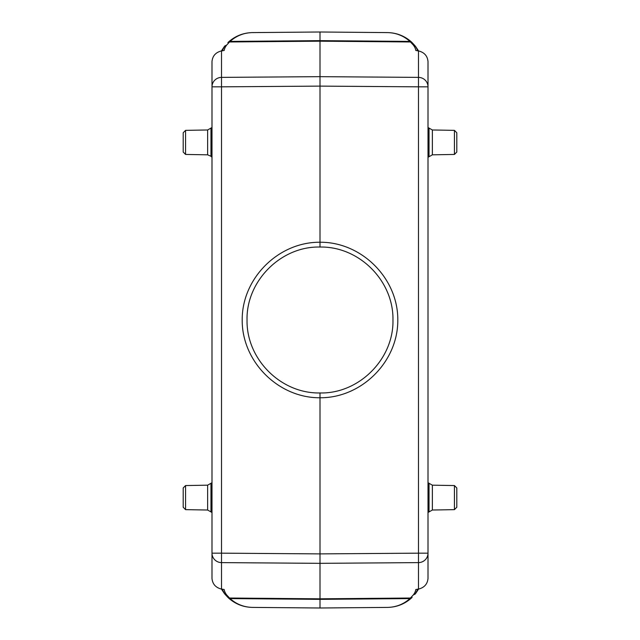 <?xml version="1.0" encoding="UTF-8"?>
<svg xmlns="http://www.w3.org/2000/svg" width="640" height="640" viewBox="0 0 640 640"><rect width="100%" height="100%" fill="white"/><g stroke="black" fill="none" stroke-linecap="round" stroke-linejoin="round"><path stroke-width="0.96" d="M224.32 593.432L221.44 589.088L224.32 593.432M222.2 589.208L224.792 594.048L222.832 590.808M415.824 50.488L418.48 50.904C424.256 52.344 427.432 55.872 428 61.472L428 86.832A9.6 9.456 180 0 0 418.48 77.384L418.48 86.832L320 86.112L221.52 86.832L221.52 77.384A9.6 9.456 180 0 0 212 86.832L212 61.472C212.568 55.872 215.744 52.344 221.52 50.904L224.176 50.488M320 392.96C280.736 393.768 246.312 359.056 247.04 320.04C246.136 281.12 280.888 246.072 320 247.04C359.264 246.232 393.688 280.944 392.96 319.96C393.864 358.88 359.112 393.928 320 392.96L320 397.76C278.376 398.088 241.888 361.624 242.2 320C241.888 278.376 278.376 241.912 320 242.24L320 76.664L221.52 77.384L221.52 50.904M415.816 50.488A299.304 51.968 0.5 0 0 413.368 45.104L409.912 41.416C403.528 35.728 396.064 32.792 387.512 32.6L320 32L320 34.4M417.8 50.792L416.048 47.088L411.512 42.032C404.672 35.944 396.672 32.792 387.512 32.592L320 32L320 40.64L230.088 41.416L229.528 41.968A2.4 2.328 -133.8 0 0 227.888 42.6L228.488 42.032C235.328 35.944 243.328 32.792 252.488 32.592C243.936 32.792 236.472 35.728 230.088 41.416A2.4 2.376 -132.5 0 0 228.488 42.032C235.328 35.944 243.328 32.792 252.488 32.592L320 32L252.488 32.6M387.512 32.6L387.512 32.592C396.672 32.792 404.672 35.944 411.512 42.032A2.4 2.376 -47.5 0 0 409.912 41.416L320 40.64L320 76.664L418.48 77.384L418.48 50.904M418.48 589.096L418.48 562.616L320 563.336L320 553.888L418.48 553.168L418.48 562.616A9.6 9.456 -0 0 0 428 553.168L418.48 553.168L418.48 86.832L428 86.832L428 578.528C427.432 584.128 424.256 587.656 418.48 589.096L415.824 589.512M413.352 45.104L415.2 45.96L417.168 49.192M415.68 46.568L418.56 50.912L415.68 46.568M415.2 45.96L412.112 42.6A2.4 2.328 -46.2 0 0 410.472 41.968L320 41.184L229.528 41.968L226.648 45.104L224.792 45.952L222.2 50.792M224.184 589.512A299.304 51.968 -179.5 0 0 226.632 594.896L224.8 594.04L228.488 597.968C235.328 604.056 243.328 607.208 252.488 607.408L320 607.992L387.512 607.408C396.064 607.208 403.528 604.272 409.912 598.584L320 599.36L320 608L387.512 607.408C396.672 607.208 404.672 604.056 411.512 597.968L412.112 597.4A2.4 2.328 46.2 0 1 410.472 598.032L320 598.816L229.528 598.032L230.088 598.584C236.472 604.272 243.936 607.208 252.488 607.4L320 608L320 605.6M387.512 607.408C396.672 607.208 404.672 604.056 411.512 597.968A2.4 2.376 47.5 0 1 409.912 598.584L413.352 594.896L415.208 594.048L417.8 589.208M417.168 590.808L415.2 594.04M418.56 589.088L415.68 593.432L418.56 589.088M456.8 507.24L456.8 487.96L456.8 507.24L454.44 509.64L432.36 510.024L428 512.504M454.44 509.64L454.44 485.56L432.36 485.176L428 482.696M456.8 152.04L456.8 132.76L456.8 152.04L454.44 154.44L432.36 154.824L432.36 129.976L428 127.496M454.44 154.44L454.44 130.36L432.36 129.976M428 157.304L432.36 154.824M224.176 589.512L221.52 589.096C215.744 587.656 212.568 584.128 212 578.528L212 553.168A9.6 9.456 -0 0 0 221.52 562.616L320 563.336L320 599.36L230.088 598.584A2.4 2.376 132.5 0 1 228.488 597.968C235.328 604.056 243.328 607.208 252.488 607.408L252.488 607.4M224.8 594.04L227.888 597.4A2.4 2.328 133.8 0 0 229.528 598.032L226.648 594.896M222.832 49.192L224.8 45.96M221.44 50.912L224.32 46.568L221.44 50.912M185.56 130.36L183.2 132.76L183.2 152.04L185.56 154.44L185.56 130.36L207.64 129.976L212 127.496M207.64 510.024L185.56 509.64L183.2 507.24L183.2 487.96L185.56 485.56L207.64 485.176L207.64 510.024L212 512.504M212 482.696L207.64 485.176M212 553.168L212 86.832L221.52 86.832L221.52 553.168L212 553.168M221.52 589.096L221.52 553.168L320 553.888L320 397.76C361.624 398.088 398.112 361.624 397.8 320C398.112 278.376 361.624 241.912 320 242.24L320 247.04M413.368 594.896A299.304 51.968 179.5 0 0 415.816 589.512M429.024 511.464L429.024 483.736M432.36 510.024L432.36 485.176M429.024 156.264L429.024 128.536M210.976 128.536L210.976 156.264L212 157.304M207.64 129.976L207.64 154.824L210.976 156.264M185.56 509.64L185.56 485.56M210.976 483.736L210.976 511.464M226.632 45.104A299.304 51.968 -0.5 0 0 224.184 50.488M417.816 50.904L416.024 47.104M416.024 592.896L417.816 589.096M454.44 485.56L456.8 487.96M454.44 130.36L456.8 132.76M185.56 154.44L207.64 154.824M223.976 47.104L222.184 50.904M222.184 589.096L223.976 592.896"/></g></svg>
